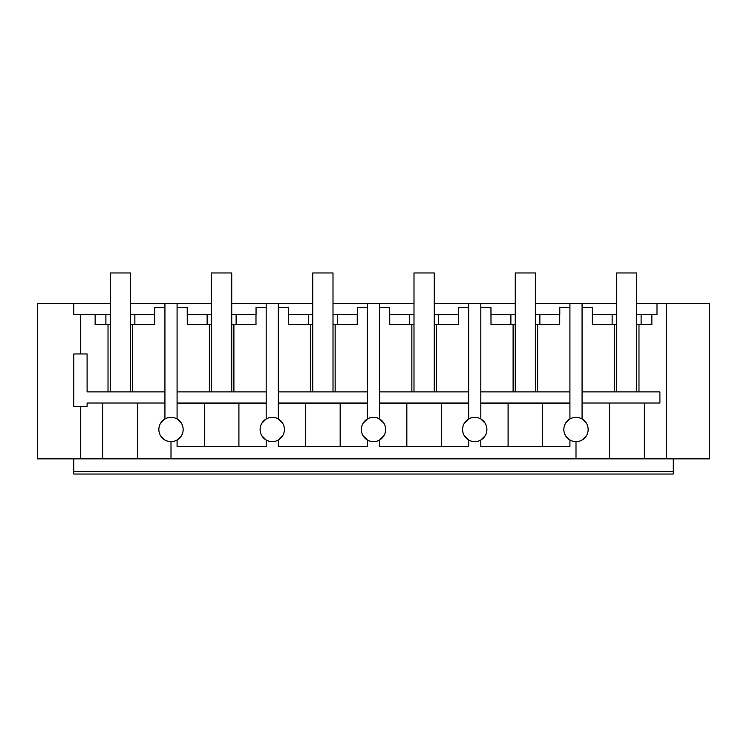 <?xml version="1.0" encoding="UTF-8"?>
<svg xmlns="http://www.w3.org/2000/svg" width="747" height="747" viewBox="0 0 747 747"><rect width="100%" height="100%" fill="white"/><g stroke="black" fill="none" stroke-linecap="round" stroke-linejoin="round"><path stroke-width="1.12" d="M576.002 441.645A12.148 12.148 0 0 0 588.15 429.488A12.148 12.148 0 0 0 576.002 417.34A12.148 12.148 0 0 0 563.854 429.488A12.148 12.148 0 0 0 576.002 441.645L576.002 458.854L37.35 458.854L37.35 303.338L73.804 303.338L73.804 314.468L95.14 314.468L95.14 324.6L105.887 324.6L105.887 314.468L95.14 314.468M80.648 458.854L80.648 406.611L73.804 406.611L73.804 353.957L80.648 353.957L80.648 314.468M73.804 471.413L73.804 474.037L673.196 474.037L673.196 471.413L73.804 471.413L73.804 458.854M80.648 406.611L87.091 406.611L87.091 403.025L164.928 403.025M102.647 458.854L102.647 403.025M110.248 314.468L105.887 314.468M130.501 314.468L154.797 314.468L154.797 307.381L164.928 307.381M211.504 303.338L130.501 303.338M110.248 303.338L73.804 303.338M137.663 458.854L137.663 403.025M160.39 435.408L164.471 439.74M160.4 423.558L164.695 419.104M110.248 324.6L105.887 324.6M130.501 324.6L154.741 324.6L154.741 314.468M134.862 314.468L134.862 324.6M164.928 391.886L87.091 391.886L87.091 353.957L80.648 353.957M108.016 324.6L108.016 391.886M132.639 324.6L132.639 391.886M164.928 303.338L164.928 418.974M170.998 417.34A12.148 12.148 0 0 0 158.85 429.488A12.148 12.148 0 0 0 170.998 441.645A12.148 12.148 0 0 0 183.146 429.488A12.148 12.148 0 0 0 170.998 417.34M181.437 423.278L177.076 418.974L177.076 303.338M181.446 435.697L177.076 440.011L177.076 446.697L266.175 446.697L266.175 440.011L266.175 446.697M673.196 458.854L673.196 471.413M312.75 303.338L231.747 303.338M413.997 303.338L333.003 303.338M515.253 303.338L434.25 303.338M616.499 303.338L535.496 303.338M576.002 458.854L666.352 458.854L666.352 303.338L636.752 303.338M666.352 303.338L709.65 303.338L709.65 458.854L666.352 458.854M582.072 403.025L659.909 403.025L659.909 391.886L582.072 391.886M644.353 458.854L644.353 403.025M656.996 303.338L656.996 314.468L651.86 314.468L651.86 324.6L641.113 324.6L641.113 314.468L651.86 314.468M638.984 324.6L638.984 391.886M609.337 458.854L609.337 403.025M582.072 307.381L592.203 307.381L592.203 314.468L612.138 314.468L612.138 324.6L592.259 324.6L592.259 314.468M616.499 314.468L612.138 314.468M636.752 314.468L641.113 314.468M636.752 324.6L641.113 324.6M614.361 324.6L614.361 391.886M569.924 303.338L569.924 418.974L565.563 423.278M582.072 303.338L582.072 418.974M586.6 423.558L582.305 419.104M586.61 435.408L582.529 439.74M616.499 324.6L612.138 324.6M565.554 435.697L569.924 440.011L569.924 446.697L480.825 446.697L480.825 440.011L480.825 446.697M170.998 458.854L170.998 441.645M266.175 303.338L266.175 418.974L261.814 423.278M278.323 303.338L278.323 418.974L282.693 423.278M266.175 391.886L177.076 391.886M177.076 307.381L187.198 307.381L187.264 324.6L211.504 324.6M209.356 391.886L209.356 324.6M266.175 403.24L204.342 403.539L204.342 446.697M204.342 403.539L177.076 403.24M177.076 403.025L266.175 403.025M177.076 440.011L177.076 446.697M464.307 435.697L468.677 440.011L468.677 446.697L379.579 446.697L379.579 440.011L379.579 446.697M363.051 435.697L367.421 440.011L367.421 446.697L278.323 446.697L278.323 440.011L278.323 446.697M211.504 314.468L187.264 314.468M231.747 314.468L256.053 314.468L256.053 307.381L266.175 307.381M233.895 391.886L233.895 324.6M231.747 324.6L255.988 324.6L255.988 314.468M284.402 429.488A12.148 12.148 0 0 0 272.253 417.34A12.148 12.148 0 0 0 260.096 429.488A12.148 12.148 0 0 0 272.253 441.645A12.148 12.148 0 0 0 284.402 429.488M238.909 403.539L238.909 446.697M261.805 435.697L266.175 440.011M207.134 314.468L207.134 324.6M282.693 435.697L278.323 440.011M236.117 314.468L236.117 324.6M367.421 303.338L367.421 418.974L363.061 423.278M379.579 303.338L379.579 418.974L383.939 423.278M367.421 391.886L278.323 391.886M278.323 307.381L288.454 307.381L288.51 324.6L312.75 324.6M310.612 391.886L310.612 324.6M367.421 403.24L305.588 403.539L305.588 446.697M305.588 403.539L278.323 403.24M278.323 403.025L367.421 403.025M312.75 314.468L288.51 314.468M333.003 314.468L357.299 314.468L357.299 307.381L367.421 307.381M335.142 391.886L335.142 324.6M333.003 324.6L357.234 324.6L357.234 314.468M385.648 429.488A12.148 12.148 0 0 0 373.5 417.34A12.148 12.148 0 0 0 361.352 429.488A12.148 12.148 0 0 0 373.5 441.645A12.148 12.148 0 0 0 385.648 429.488M340.165 403.539L340.165 446.697M367.421 440.011L367.421 446.697M308.39 314.468L308.39 324.6M383.949 435.697L379.579 440.011M337.364 314.468L337.364 324.6M468.677 303.338L468.677 418.974L464.307 423.278M480.825 303.338L480.825 418.974L485.186 423.278M468.677 391.886L379.579 391.886M379.579 307.381L389.701 307.381L389.766 324.6L413.997 324.6M411.858 391.886L411.858 324.6M468.677 403.24L406.835 403.539L406.835 446.697M406.835 403.539L379.579 403.24M379.579 403.025L468.677 403.025M413.997 314.468L389.766 314.468M434.25 314.468L458.546 314.468L458.546 307.381L468.677 307.381M436.388 391.886L436.388 324.6M434.25 324.6L458.49 324.6L458.49 314.468M486.904 429.488A12.148 12.148 0 0 0 474.747 417.34A12.148 12.148 0 0 0 462.598 429.488A12.148 12.148 0 0 0 474.747 441.645A12.148 12.148 0 0 0 486.904 429.488M441.412 403.539L441.412 446.697M468.677 440.011L468.677 446.697M409.636 314.468L409.636 324.6M485.195 435.697L480.825 440.011M438.61 314.468L438.61 324.6M569.924 391.886L480.825 391.886M480.825 307.381L490.947 307.381L491.012 324.6L515.253 324.6M513.105 391.886L513.105 324.6M569.924 403.24L508.091 403.539L508.091 446.697M508.091 403.539L480.825 403.24M480.825 403.025L569.924 403.025M515.253 314.468L491.012 314.468M535.496 314.468L559.802 314.468L559.802 307.381L569.924 307.381M537.644 391.886L537.644 324.6M535.496 324.6L559.736 324.6L559.736 314.468M542.658 403.539L542.658 446.697M569.924 440.011L569.924 446.697M510.883 314.468L510.883 324.6M539.866 314.468L539.866 324.6M130.501 391.886L130.501 272.963L110.248 272.963L110.248 391.886M231.747 391.886L231.747 272.963L211.504 272.963L211.504 391.886M333.003 391.886L333.003 272.963L312.75 272.963L312.75 391.886M434.25 391.886L434.25 272.963L413.997 272.963L413.997 391.886M535.496 391.886L535.496 272.963L515.253 272.963L515.253 391.886M636.752 391.886L636.752 272.963L616.499 272.963L616.499 391.886"/></g></svg>
